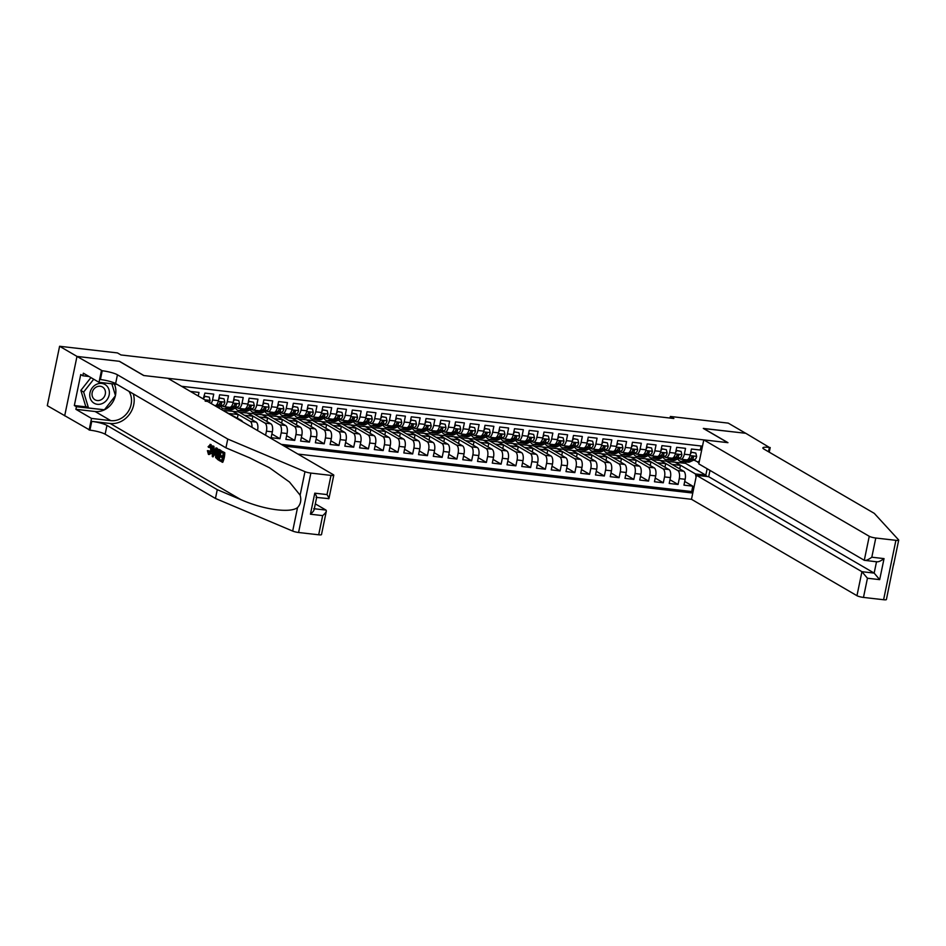 <?xml version="1.0" encoding="UTF-8"?>
<svg xmlns="http://www.w3.org/2000/svg" width="946" height="946" viewBox="0 0 946 946"><rect width="100%" height="100%" fill="white"/><g stroke="black" fill="none" stroke-linecap="round" stroke-linejoin="round"><path stroke-width="1.42" d="M297.919 454.068L691.479 499.299L856.958 595.696L861.924 571.691L874.163 573.099L876.504 561.794M315.314 503.875L325.992 510.083L326.346 511.136L321.486 534.596A4.99 0.863 -168.3 0 1 318.684 534.797L298.569 532.492A4.99 0.863 -168.3 0 1 292.681 531.073L215.452 498.459L105.136 434.19A11.659 2.022 11.7 0 0 89.929 430.158L47.3 405.668L59.598 346.271L77.052 356.441L119.444 361.313L143.887 375.538L727.746 442.645L703.304 428.42L745.696 433.292L728.243 423.122L670.371 416.465L670.04 418.061M701.116 446.004L700.288 450.036L691.431 449.019L690.225 454.884L684.325 454.21A6.657 3.015 96.6 0 1 680.777 459.188A6.657 3.015 96.6 0 1 680.198 458.999L679.086 458.349M684.325 454.21L685.543 448.345L676.697 447.328L675.479 453.193L669.579 452.507A6.657 3.015 96.6 0 1 666.031 457.497A6.657 3.015 96.6 0 1 665.464 457.308L664.34 456.658M669.579 452.507L670.797 446.654L661.952 445.637L660.734 451.49L654.833 450.816A6.657 3.015 96.6 0 1 651.286 455.806A6.657 3.015 96.6 0 1 650.718 455.605L649.595 454.955M654.833 450.816L656.051 444.951L647.206 443.934L645.988 449.799L640.099 449.125A6.657 3.015 96.6 0 1 636.54 454.115A6.657 3.015 96.6 0 1 635.972 453.914L634.849 453.264M640.099 449.125L641.305 443.26L632.46 442.243L631.242 448.108L625.353 447.423A6.657 3.015 96.6 0 1 621.794 452.413A6.657 3.015 96.6 0 1 621.226 452.223L620.115 451.573M625.353 447.423L626.559 441.569L617.714 440.552L616.508 446.406L610.608 445.732A6.657 3.015 96.6 0 1 607.048 450.722A6.657 3.015 96.6 0 1 606.481 450.533L605.369 449.882M610.608 445.732L611.826 439.866L602.969 438.849L601.762 444.715L595.862 444.041A6.657 3.015 96.6 0 1 592.314 449.031A6.657 3.015 96.6 0 1 591.735 448.83L590.623 448.179M595.862 444.041L597.08 438.175L588.235 437.158L587.017 443.024L581.116 442.338A6.657 3.015 96.6 0 1 577.568 447.328A6.657 3.015 96.6 0 1 577.001 447.139L575.878 446.488M581.116 442.338L582.334 436.484L573.489 435.467L572.271 441.321L566.37 440.647A6.657 3.015 96.6 0 1 562.823 445.637A6.657 3.015 96.6 0 1 562.255 445.448L561.132 444.797M566.37 440.647L567.588 434.782L558.743 433.776L557.525 439.63L551.636 438.956A6.657 3.015 96.6 0 1 548.077 443.946A6.657 3.015 96.6 0 1 547.509 443.745L546.386 443.095M551.636 438.956L552.842 433.091L543.997 432.074L542.779 437.939L536.89 437.253A6.657 3.015 96.6 0 1 533.331 442.243A6.657 3.015 96.6 0 1 532.764 442.054L531.652 441.404M536.89 437.253L538.097 431.4L529.252 430.383L528.045 436.236L522.145 435.562A6.657 3.015 96.6 0 1 518.585 440.552A6.657 3.015 96.6 0 1 518.018 440.363L516.906 439.713M522.145 435.562L523.351 429.709L514.506 428.692L513.3 434.545L507.399 433.871A6.657 3.015 96.6 0 1 503.851 438.861A6.657 3.015 96.6 0 1 503.272 438.66L502.16 438.01M507.399 433.871L508.617 428.006L499.772 426.989L498.554 432.854L492.653 432.18A6.657 3.015 96.6 0 1 489.106 437.158A6.657 3.015 96.6 0 1 488.538 436.969L487.415 436.319M492.653 432.18L493.871 426.315L485.026 425.298L483.808 431.163L477.907 430.477A6.657 3.015 96.6 0 1 474.36 435.467A6.657 3.015 96.6 0 1 473.792 435.278L472.669 434.628M477.907 430.477L479.125 424.624L470.28 423.607L469.062 429.46L463.162 428.786A6.657 3.015 96.6 0 1 459.614 433.776A6.657 3.015 96.6 0 1 459.047 433.575L457.923 432.925M463.162 428.786L464.38 422.921L455.534 421.904L454.317 427.769L448.428 427.095A6.657 3.015 96.6 0 1 444.868 432.086A6.657 3.015 96.6 0 1 444.301 431.884L443.189 431.234M448.428 427.095L449.634 421.23L440.789 420.213L439.583 426.078L433.682 425.393A6.657 3.015 96.6 0 1 430.123 430.383A6.657 3.015 96.6 0 1 429.555 430.194L428.443 429.543M433.682 425.393L434.888 419.539L426.043 418.522L424.837 424.376L418.936 423.702A6.657 3.015 96.6 0 1 415.377 428.692A6.657 3.015 96.6 0 1 414.809 428.503L413.698 427.84M418.936 423.702L420.154 417.836L411.297 416.819L410.091 422.685L404.19 422.011A6.657 3.015 96.6 0 1 400.643 427.001A6.657 3.015 96.6 0 1 400.063 426.8L398.952 426.149M404.19 422.011L405.408 416.145L396.563 415.128L395.345 420.994L389.445 420.308A6.657 3.015 96.6 0 1 385.897 425.298A6.657 3.015 96.6 0 1 385.329 425.109L384.206 424.458M389.445 420.308L390.663 414.454L381.817 413.437L380.599 419.291L374.699 418.617A6.657 3.015 96.6 0 1 371.151 423.607A6.657 3.015 96.6 0 1 370.584 423.418L369.46 422.767M374.699 418.617L375.917 412.752L367.072 411.747L365.854 417.6L359.965 416.926A6.657 3.015 96.6 0 1 356.406 421.916A6.657 3.015 96.6 0 1 355.838 421.715L354.715 421.065M359.965 416.926L361.171 411.061L352.326 410.044L351.108 415.909L345.219 415.223A6.657 3.015 96.6 0 1 341.66 420.213A6.657 3.015 96.6 0 1 341.092 420.024L339.981 419.374M345.219 415.223L346.425 409.37L337.58 408.353L336.374 414.206L330.473 413.532A6.657 3.015 96.6 0 1 326.914 418.522A6.657 3.015 96.6 0 1 326.346 418.333L325.235 417.683M330.473 413.532L331.691 407.679L322.834 406.662L321.628 412.515L315.728 411.841A6.657 3.015 96.6 0 1 312.18 416.831A6.657 3.015 96.6 0 1 311.601 416.63L310.489 415.98M315.728 411.841L316.945 405.976L308.1 404.959L306.882 410.824L300.982 410.15A6.657 3.015 96.6 0 1 297.434 415.128A6.657 3.015 96.6 0 1 296.867 414.939L295.743 414.289M300.982 410.15L302.2 404.285L293.355 403.268L292.137 409.133L286.236 408.447A6.657 3.015 96.6 0 1 282.688 413.437A6.657 3.015 96.6 0 1 282.121 413.248L280.997 412.598M286.236 408.447L287.454 402.594L278.609 401.577L277.391 407.43L271.502 406.756A6.657 3.015 96.6 0 1 267.943 411.747A6.657 3.015 96.6 0 1 267.375 411.545L266.252 410.895M271.502 406.756L272.708 400.891L263.863 399.874L262.645 405.739L256.756 405.065A6.657 3.015 96.6 0 1 253.197 410.056A6.657 3.015 96.6 0 1 252.629 409.855L251.518 409.204M256.756 405.065L257.962 399.2L249.117 398.183L247.911 404.048L242.01 403.363A6.657 3.015 96.6 0 1 238.451 408.353A6.657 3.015 96.6 0 1 237.884 408.164L236.772 407.513M242.01 403.363L243.217 397.509L234.371 396.492L233.165 402.346L227.265 401.672A6.657 3.015 96.6 0 1 223.717 406.662A6.657 3.015 96.6 0 1 223.138 406.473L222.026 405.81M227.265 401.672L228.483 395.806L219.638 394.789L218.42 400.655L212.519 399.981A6.657 3.015 96.6 0 1 211.147 403.528M212.519 399.981L213.737 394.115L204.892 393.098L203.224 398.905M198.246 396.007L198.991 392.424L190.394 391.431M239.172 412.208L253.563 413.698L270.875 423.784A6.657 3.015 -83.4 0 1 272.342 431.837L271.124 437.702L279.969 438.719L271.892 434.001M253.918 413.91L268.309 415.4L285.621 425.487A6.657 3.015 -83.4 0 1 287.087 433.528L285.869 439.393L294.714 440.41L286.638 435.704M268.652 415.601L283.055 417.091L300.367 427.178A6.657 3.015 -83.4 0 1 301.833 435.231L300.615 441.084L309.46 442.101L301.384 437.395M283.398 417.292L297.789 418.782L315.113 428.869A6.657 3.015 -83.4 0 1 316.567 436.922L315.361 442.787L324.206 443.792L316.118 439.086M298.144 418.995L312.535 420.485L329.858 430.572A6.657 3.015 -83.4 0 1 331.313 438.613L330.107 444.478L338.952 445.495L330.864 440.789M312.89 420.686L327.281 422.176L344.592 432.263A6.657 3.015 -83.4 0 1 346.059 440.316L344.841 446.169L353.698 447.186L345.609 442.48M327.635 422.377L342.026 423.867L359.338 433.954A6.657 3.015 -83.4 0 1 360.804 442.007L359.586 447.86L368.432 448.877L360.355 444.171M342.381 424.08L356.772 425.57L374.084 435.645A6.657 3.015 -83.4 0 1 375.55 443.698L374.332 449.563L383.177 450.58L375.101 445.873M357.115 425.771L371.518 427.261L388.83 437.348A6.657 3.015 -83.4 0 1 390.296 445.389L389.078 451.254L397.923 452.271L389.847 447.564M371.861 427.462L386.252 428.952L403.575 439.039A6.657 3.015 -83.4 0 1 405.03 447.091L403.824 452.945L412.669 453.962L404.581 449.255M386.607 429.153L400.998 430.643L418.321 440.73A6.657 3.015 -83.4 0 1 419.776 448.782L418.57 454.648L427.415 455.665L419.326 450.958M401.352 430.856L415.743 432.346L433.055 442.432A6.657 3.015 -83.4 0 1 434.521 450.473L433.315 456.339L442.16 457.356L434.072 452.649M416.098 432.547L430.489 434.037L447.801 444.123A6.657 3.015 -83.4 0 1 449.267 452.176L448.049 458.03L456.894 459.047L448.818 454.34M430.844 434.238L445.235 435.728L462.547 445.814A6.657 3.015 -83.4 0 1 464.013 453.867L462.795 459.732L471.64 460.749L463.564 456.031M445.59 435.94L459.981 437.43L477.292 447.517A6.657 3.015 -83.4 0 1 478.759 455.558L477.541 461.423L486.386 462.44L478.309 457.734M460.324 437.631L474.715 439.121L492.038 449.208A6.657 3.015 -83.4 0 1 493.505 457.261L492.287 463.114L501.132 464.131L493.055 459.425M475.069 439.322L489.46 440.812L506.784 450.899A6.657 3.015 -83.4 0 1 508.239 458.952L507.032 464.817L515.877 465.834L507.789 461.116M489.815 441.025L504.206 442.515L521.518 452.602A6.657 3.015 -83.4 0 1 522.984 460.643L521.778 466.508L530.623 467.525L522.535 462.819M504.561 442.716L518.952 444.206L536.264 454.293A6.657 3.015 -83.4 0 1 537.73 462.346L536.512 468.199L545.369 469.216L537.281 464.51M519.307 444.407L533.698 445.897L551.01 455.984A6.657 3.015 -83.4 0 1 552.476 464.037L551.258 469.89L560.103 470.907L552.026 466.201M534.052 446.11L548.444 447.6L565.755 457.675A6.657 3.015 -83.4 0 1 567.222 465.728L566.004 471.593L574.849 472.61L566.772 467.903M548.786 447.801L563.189 449.291L580.501 459.378A6.657 3.015 -83.4 0 1 581.967 467.419L580.749 473.284L589.595 474.301L581.518 469.594M563.532 449.492L577.923 450.982L595.247 461.069A6.657 3.015 -83.4 0 1 596.701 469.121L595.495 474.975L604.34 475.992L596.252 471.285M578.278 451.183L592.669 452.673L609.993 462.76A6.657 3.015 -83.4 0 1 611.447 470.812L610.241 476.678L619.086 477.695L610.998 472.988M593.024 452.886L607.415 454.376L624.727 464.462A6.657 3.015 -83.4 0 1 626.193 472.503L624.975 478.369L633.832 479.386L625.744 474.679M607.77 454.577L622.161 456.067L639.472 466.153A6.657 3.015 -83.4 0 1 640.939 474.206L639.721 480.06L648.566 481.076L640.489 476.37M622.515 456.268L636.906 457.758L654.218 467.844A6.657 3.015 -83.4 0 1 655.684 475.897L654.466 481.762L663.312 482.779L655.235 478.061M637.249 457.97L651.652 459.46L668.964 469.547A6.657 3.015 -83.4 0 1 670.43 477.588L669.212 483.453L678.057 484.47L669.981 479.764M59.598 346.271L117.47 352.917L120.958 354.951L673.859 418.499L670.371 416.465M702.488 446.157L181.549 386.287M284.202 446.074L692.779 493.043M651.995 459.661L660.497 460.477L677.809 470.564A6.657 3.015 96.6 0 1 679.275 478.605L678.057 484.47M660.497 460.477L666.386 461.151L683.71 471.238L677.809 470.564M645.751 458.775L663.063 468.861A6.657 3.015 96.6 0 1 664.53 476.914L663.312 482.779M631.006 457.084L648.317 467.17A6.657 3.015 96.6 0 1 649.784 475.223L648.566 481.076M616.26 455.393L633.572 465.479A6.657 3.015 96.6 0 1 635.038 473.52L633.832 479.386M601.514 453.69L618.838 463.777A6.657 3.015 96.6 0 1 620.292 471.829L619.086 477.695M586.768 451.999L604.092 462.086A6.657 3.015 96.6 0 1 605.558 470.138L604.34 475.992M572.034 450.308L589.346 460.395A6.657 3.015 96.6 0 1 590.812 468.436L589.595 474.301M557.289 448.617L574.6 458.692A6.657 3.015 96.6 0 1 576.067 466.745L574.849 472.61M542.543 446.914L559.855 457.001A6.657 3.015 96.6 0 1 561.321 465.054L560.103 470.907M527.797 445.223L545.109 455.31A6.657 3.015 96.6 0 1 546.575 463.363L545.369 469.216M513.051 443.532L530.375 453.619A6.657 3.015 96.6 0 1 531.829 461.66L530.623 467.525M498.305 441.829L515.629 451.916A6.657 3.015 96.6 0 1 517.084 459.969L515.877 465.834M483.572 440.138L500.883 450.225A6.657 3.015 96.6 0 1 502.35 458.278L501.132 464.131M468.826 438.447L486.138 448.534A6.657 3.015 96.6 0 1 487.604 456.575L486.386 462.44M454.08 436.745L471.392 446.831A6.657 3.015 96.6 0 1 472.858 454.884L471.64 460.749M439.334 435.054L456.646 445.14A6.657 3.015 96.6 0 1 458.112 453.193L456.894 459.047M424.588 433.363L441.912 443.449A6.657 3.015 96.6 0 1 443.367 451.49L442.16 457.356M409.843 431.66L427.166 441.747A6.657 3.015 96.6 0 1 428.621 449.799L427.415 455.665M395.109 429.969L412.421 440.056A6.657 3.015 96.6 0 1 413.887 448.108L412.669 453.962M380.363 428.278L397.675 438.365A6.657 3.015 96.6 0 1 399.141 446.406L397.923 452.271M365.617 426.575L382.929 436.662A6.657 3.015 96.6 0 1 384.395 444.715L383.177 450.58M350.871 424.884L368.183 434.971A6.657 3.015 96.6 0 1 369.65 443.024L368.432 448.877M336.126 423.193L353.437 433.28A6.657 3.015 96.6 0 1 354.904 441.333L353.698 447.186M321.38 421.502L338.703 431.589A6.657 3.015 96.6 0 1 340.158 439.63L338.952 445.495M306.634 419.799L323.958 429.886A6.657 3.015 96.6 0 1 325.424 437.939L324.206 443.792M291.9 418.108L309.212 428.195A6.657 3.015 96.6 0 1 310.678 436.248L309.46 442.101M277.154 416.417L294.466 426.504A6.657 3.015 96.6 0 1 295.932 434.545L294.714 440.41M262.409 414.715L279.72 424.801A6.657 3.015 96.6 0 1 281.187 432.854L279.969 438.719M247.663 413.024L264.975 423.11A6.657 3.015 96.6 0 1 266.441 431.163L265.601 435.243M224.427 410.517L232.917 411.333L250.241 421.419A6.657 3.015 96.6 0 1 251.979 427.308M232.917 411.333L238.818 412.007L256.13 422.093L250.241 421.419M222.499 410.126L241.384 420.402L239.811 420.213M281.269 444.372L691.692 491.542L692.803 486.161L684.715 481.455M683.71 471.238A6.657 3.015 -83.4 0 1 685.164 479.291L683.958 485.144L692.803 486.161M257.513 430.536L257.596 430.146A6.657 3.015 -83.4 0 0 256.13 422.093M699.094 462.547L693.832 460.04M666.741 461.352L685.554 463.351L705.811 475.152L707.135 468.743M685.554 463.351L685.85 461.955M675.243 462.168L695.487 473.958L705.811 475.152L706.946 476.5M214.777 405.633L214.86 405.645A6.657 3.015 -83.4 0 0 218.42 400.655M223.717 406.662L229.606 407.336A6.657 3.015 -83.4 0 0 233.165 402.346M229.665 413.568L238.12 414.537L232.882 411.486M237.387 418.073L238.12 414.537M242.483 421.774A6.657 3.015 -83.4 0 0 241.384 420.402M238.451 408.353L244.352 409.039A6.657 3.015 -83.4 0 0 247.911 404.048M244.411 415.259L252.866 416.24L247.627 413.189M252.133 419.764L252.866 416.24M253.197 410.056L259.098 410.73A6.657 3.015 -83.4 0 0 262.645 405.739M259.145 416.961L267.612 417.931L262.373 414.88M266.878 421.455L267.612 417.931M267.943 411.747L273.843 412.421A6.657 3.015 -83.4 0 0 277.391 407.43M273.891 418.652L282.357 419.622L277.119 416.571M281.624 423.158L282.357 419.622M282.688 413.437L288.589 414.112A6.657 3.015 -83.4 0 0 292.137 409.133M288.636 420.343L297.103 421.313L291.865 418.274M296.37 424.849L297.103 421.313M297.434 415.128L303.323 415.814A6.657 3.015 -83.4 0 0 306.882 410.824M303.382 422.046L311.849 423.016L306.61 419.965M311.116 426.54L311.849 423.016M312.18 416.831L318.069 417.505A6.657 3.015 -83.4 0 0 321.628 412.515M318.128 423.737L326.583 424.707L321.356 421.656M325.862 428.242L326.583 424.707M326.914 418.522L332.815 419.196A6.657 3.015 -83.4 0 0 336.374 414.206M332.874 425.428L341.329 426.398L336.09 423.347M340.595 429.933L341.329 426.398M341.66 420.213L347.56 420.899A6.657 3.015 -83.4 0 0 351.108 415.909M347.608 427.119L356.074 428.1L350.836 425.05M355.341 431.624L356.074 428.1M356.406 421.916L362.306 422.59A6.657 3.015 -83.4 0 0 365.854 417.6M362.353 428.822L370.82 429.791L365.582 426.741M370.087 433.327L370.82 429.791M371.151 423.607L377.052 424.281A6.657 3.015 -83.4 0 0 380.599 419.291M377.099 430.513L385.566 431.482L380.327 428.432M384.833 435.018L385.566 431.482M385.897 425.298L391.798 425.984A6.657 3.015 -83.4 0 0 395.345 420.994M391.845 432.204L400.312 433.185L395.073 430.134M399.579 436.709L400.312 433.185M400.643 427.001L406.532 427.675A6.657 3.015 -83.4 0 0 410.091 422.685M406.591 433.907L415.046 434.876L409.819 431.825M414.324 438.412L415.046 434.876M415.377 428.692L421.277 429.366A6.657 3.015 -83.4 0 0 424.837 424.376M421.337 435.598L429.791 436.567L424.553 433.516M429.058 440.103L429.791 436.567M430.123 430.383L436.023 431.069A6.657 3.015 -83.4 0 0 439.583 426.078M436.082 437.289L444.537 438.27L439.299 435.219M443.804 441.794L444.537 438.27M444.868 432.086L450.769 432.76A6.657 3.015 -83.4 0 0 454.317 427.769M450.816 438.991L459.283 439.961L454.045 436.91M458.55 443.485L459.283 439.961M459.614 433.776L465.515 434.451A6.657 3.015 -83.4 0 0 469.062 429.46M465.562 440.682L474.029 441.652L468.79 438.601M473.296 445.188L474.029 441.652M474.36 435.467L480.261 436.141A6.657 3.015 -83.4 0 0 483.808 431.163M480.308 442.373L488.775 443.343L483.536 440.304M488.041 446.879L488.775 443.343M489.106 437.158L494.995 437.844A6.657 3.015 -83.4 0 0 498.554 432.854M495.054 444.076L503.509 445.046L498.282 441.995M502.787 448.57L503.509 445.046M503.851 438.861L509.74 439.535A6.657 3.015 -83.4 0 0 513.3 434.545M509.799 445.767L518.254 446.737L513.016 443.686M517.521 450.272L518.254 446.737M518.585 440.552L524.486 441.226A6.657 3.015 -83.4 0 0 528.045 436.236M524.545 447.458L533 448.428L527.762 445.377M532.267 451.963L533 448.428M533.331 442.243L539.232 442.929A6.657 3.015 -83.4 0 0 542.779 437.939M539.279 449.149L547.746 450.13L542.507 447.08M547.013 453.654L547.746 450.13M548.077 443.946L553.978 444.62A6.657 3.015 -83.4 0 0 557.525 439.63M554.025 450.852L562.492 451.821L557.253 448.771M561.758 455.357L562.492 451.821M562.823 445.637L568.723 446.311A6.657 3.015 -83.4 0 0 572.271 441.321M568.771 452.543L577.237 453.512L571.999 450.462M576.504 457.048L577.237 453.512M577.568 447.328L583.457 448.014A6.657 3.015 -83.4 0 0 587.017 443.024M583.516 454.234L591.971 455.215L586.745 452.164M591.25 458.739L591.971 455.215M592.314 449.031L598.203 449.705A6.657 3.015 -83.4 0 0 601.762 444.715M598.262 455.937L606.717 456.906L601.479 453.855M605.984 460.442L606.717 456.906M607.048 450.722L612.949 451.396A6.657 3.015 -83.4 0 0 616.508 446.406M613.008 457.628L621.463 458.597L616.224 455.546M620.73 462.133L621.463 458.597M621.794 452.413L627.695 453.099A6.657 3.015 -83.4 0 0 631.242 448.108M627.742 459.318L636.209 460.3L630.97 457.249M635.476 463.824L636.209 460.3M636.54 454.115L642.44 454.79A6.657 3.015 -83.4 0 0 645.988 449.799M642.488 461.021L650.954 461.991L645.716 458.94M650.221 465.515L650.954 461.991M651.286 455.806L657.186 456.48A6.657 3.015 -83.4 0 0 660.734 451.49M657.234 462.712L665.7 463.682L660.462 460.631M664.967 467.218L665.7 463.682M666.031 457.497L671.92 458.171A6.657 3.015 -83.4 0 0 675.479 453.193M671.979 464.403L680.446 465.385L675.208 462.334M679.713 468.909L680.446 465.385M691.692 491.542L692.933 492.275M696.067 477.162L695.487 473.958M680.777 459.188L686.666 459.874A6.657 3.015 -83.4 0 0 690.225 454.884M697.876 462.405L699.52 460.501M106.236 385.389A10.82 9.46 120.2 0 0 92.353 387.694A10.82 9.46 120.2 0 0 92.909 402.357A10.82 9.46 120.2 0 0 106.792 400.04A10.82 9.46 120.2 0 0 106.236 385.389M103.303 387.576A7.414 6.48 120.2 0 0 102.475 386.985A7.414 6.48 120.2 0 0 93.453 389.634A7.414 6.48 120.2 0 0 94.186 399.2A7.414 6.48 120.2 0 0 95.014 399.791A7.414 6.48 120.2 0 0 104.025 397.143A7.414 6.48 120.2 0 0 103.303 387.576M111.853 383.78L115.483 395.7L104.415 409.795L88.498 407.974L85.708 406.342L80.859 390.414L90.922 377.596M88.498 407.974L83.65 392.046L93.713 379.216M80.859 390.414L83.65 392.046M224.758 452.661L221.033 450.804L224.758 452.661A21.687 18.955 120.2 0 1 222.759 462.298L219.141 460.501L219.377 459.389L221.813 460.395M222.688 456.197L220.383 455.404A21.687 18.955 120.2 0 0 220.856 451.94M218.23 459.969L215.617 457.521L215.783 453.205C216.409 450.119 217.391 448.865 218.727 449.456L220.229 450.331L218.23 459.969L218.893 460.04A21.687 18.955 120.2 0 0 220.323 455.7M220.867 451.585A21.687 18.955 120.2 0 0 220.891 450.414L219.389 449.539M211.112 444.585L210.059 444.372L211.112 444.585M209.551 453.406L209.161 450.84L208.049 450.71L209.314 453.37M209.007 453.418L210.781 450.32L210.296 445.661L208.617 447.387L208.096 446.725L210.473 444.514C211.703 445.519 211.999 447.564 211.372 450.651C210.733 453.595 209.752 454.849 208.439 454.399L211.443 453.477M215.452 498.459L217.273 489.661L106.957 425.404A11.659 2.022 11.7 0 0 91.75 421.372L110.185 423.489A21.687 18.955 120.2 0 0 129.034 414.856A21.687 18.955 120.2 0 0 133.256 393.843M217.273 489.661L240.958 499.665C263.496 509.646 290.221 513.382 297.541 507.576C300.674 504.242 301.526 500.103 300.119 495.16L289.488 482.034L269.385 467.702L249.614 457.84L225.94 447.836L115.625 383.579A11.659 2.022 11.7 0 0 100.406 379.547L102.227 370.749L76.981 356.429L119.22 361.277L143.662 375.515L167.844 378.294L333.323 474.691A4.99 0.863 11.7 0 1 333.784 475.188A4.99 0.863 11.7 0 1 330.994 475.4L310.867 473.083L298.569 532.492M212.956 456.894L212.282 456.504L212.614 445.897L213.11 449.516L214.896 450.544L215.984 447.86L216.61 448.227L212.956 456.894L215.818 453.028M216.871 450.071L217.273 448.309L215.984 447.86M215.061 450.13L214.21 449.634L213.914 446.346L212.614 445.897M64.683 415.826L76.981 356.429M225.94 447.836L227.761 439.05L117.446 374.793A11.659 2.022 11.7 0 0 102.227 370.749M300.119 495.16L304.979 471.664L227.761 439.05M115.341 395.877A18.731 16.378 -59.8 0 1 95.132 411.522L75.893 409.311L76.425 406.745L104.001 409.748M88.995 376.473L82.834 375.763L80.741 374.545L74.332 405.527L76.425 406.745M82.834 375.763L83.366 373.197L99.011 382.302L101.423 370.666M89.125 430.063L91.526 418.428L110.765 420.639A18.731 16.378 120.2 0 0 128.325 411.38A18.731 16.378 120.2 0 0 129.034 391.396M75.893 409.311L91.526 418.428M116.973 384.372L99.011 382.302M304.979 471.664A4.99 0.863 11.7 0 0 310.867 473.083M114.348 384.064A18.731 16.378 -59.8 0 1 115.424 395.511M74.332 405.527L86.76 406.957M318.684 534.797L322.657 515.617C325.802 512.945 326.902 511.1 325.992 510.083L314.309 508.747M322.657 515.617L310.43 514.21C313.564 511.538 314.675 509.693 313.753 508.688M310.43 514.21L314.781 493.173C316.709 496.307 317.158 497.679 316.106 497.289M314.781 493.173L327.02 494.581C328.948 497.714 329.397 499.086 328.345 498.684M333.784 475.188L328.924 498.648L316.65 497.442M208.617 447.387L209.752 447.517M208.439 454.399L207.399 450.663L208.049 450.71M211.372 450.651L212.472 450.781M213.5 453.974L214.482 451.561L213.051 450.722L212.85 455.582L213.5 453.974M216.61 448.227L217.273 448.309M213.11 449.516L214.21 449.634M213.24 446.264L213.914 446.346M214.163 452.354L214.21 451.396M219.401 451.1L217.414 450.71L216.374 453.572L216.374 457.415L217.876 458.514L219.401 451.1M218.538 450.603L217.414 450.71L218.396 450.816L217.545 453.702L216.374 453.572M220.229 450.331L220.891 450.414M216.374 457.415L217.273 457.521L217.545 453.702M217.024 458.018L217.899 458.124L217.273 457.521M219.377 459.389L221.742 460.761L222.357 457.805L220.146 456.516L220.383 455.404L222.582 456.693L223.28 453.359L220.808 451.916L221.033 450.804M224.096 452.59L222.097 462.216M893.745 563.39L886.402 599.528A4.99 0.863 -168.3 0 1 883.599 599.729L895.909 540.332A4.99 0.863 11.7 0 0 898.7 540.119A4.99 0.863 11.7 0 0 898.605 539.894L874.281 513.359L763.966 449.102A11.659 2.022 -168.3 0 1 762.866 447.919A11.659 2.022 -168.3 0 1 769.394 447.434L745.767 433.292L703.505 428.526M709.997 470.41L708.684 476.701L696.457 475.294L861.924 571.691L867.447 578.231L863.473 597.423L883.599 599.729M696.457 475.294L691.479 499.299M703.528 428.443L727.959 442.669L703.789 439.89L869.256 536.287A4.99 0.863 11.7 0 0 875.783 538.014L895.909 540.332M770.21 447.529L769.24 452.176M703.789 439.89L698.81 463.895L864.289 560.292L869.256 536.287M863.473 597.423A4.99 0.863 -168.3 0 1 856.958 595.696M708.684 476.701L874.163 573.099L879.685 579.638L867.447 578.231M875.783 538.014L871.81 557.206C868.404 559.725 865.897 560.753 864.289 560.292L877.037 561.853M871.81 557.206L884.037 558.613C880.643 561.132 878.136 562.161 876.528 561.699M204.23 396.268L209.279 397.143L210.083 400.525A4.411 1.998 96.6 0 1 209.385 402.488M204.856 396.634L203.863 398.041M209.279 397.143L204.253 396.138M207.008 401.104L206.654 400.442M206.949 401.352L205.187 401.151M218.975 397.97L224.025 398.834L224.829 402.216A4.411 1.998 96.6 0 1 223.043 405.349L218.159 407.608M219.602 398.325L218.609 399.744M224.025 398.834L218.999 397.84M216.61 406.709L220.241 405.018A4.411 1.998 -83.4 0 0 221.695 403.055L219.921 402.842A4.411 1.998 96.6 0 1 218.467 404.817L215.629 406.13M221.388 402.133L221.695 403.055L220.69 402.464A2.247 1.017 96.6 0 1 220.217 402.925L219.827 403.102M228.27 407.182L225.302 408.554A12.736 5.771 96.6 0 1 223.729 408.838A12.736 5.771 96.6 0 1 220.808 406.378M233.721 399.661L238.77 400.536L239.575 403.918A4.411 1.998 96.6 0 1 237.789 407.04L232.681 409.405A12.736 5.771 96.6 0 1 231.096 409.689L228.293 409.358A12.736 5.771 -83.4 0 0 229.878 409.086L234.986 406.721A4.411 1.998 -83.4 0 0 236.441 404.746L236.133 403.824M234.348 400.028L233.355 401.435M238.77 400.536L233.745 399.531M234.573 404.805L234.963 404.616A2.247 1.017 96.6 0 0 235.436 404.155L236.441 404.746L234.667 404.545A4.411 1.998 96.6 0 1 233.213 406.52L228.104 408.873A12.736 5.771 96.6 0 1 226.532 409.157L223.729 408.838M227.43 409.11A12.736 5.771 -83.4 0 0 228.293 409.358M243.016 408.885L240.048 410.257A12.736 5.771 96.6 0 1 238.475 410.529A12.736 5.771 96.6 0 1 235.554 408.081M248.467 401.352L253.516 402.227L254.32 405.609A4.411 1.998 96.6 0 1 252.535 408.731L247.426 411.096A12.736 5.771 96.6 0 1 245.842 411.38L243.039 411.061A12.736 5.771 -83.4 0 0 244.624 410.777L249.732 408.412A4.411 1.998 -83.4 0 0 251.187 406.437L250.879 405.515M249.082 401.719L248.1 403.126M253.516 402.227L248.491 401.222M249.306 406.496L249.709 406.307A2.247 1.017 96.6 0 0 250.182 405.858L251.187 406.437L249.413 406.236A4.411 1.998 96.6 0 1 247.958 408.211L242.85 410.576A12.736 5.771 96.6 0 1 241.265 410.86L238.475 410.529M242.176 410.8A12.736 5.771 -83.4 0 0 243.039 411.061M257.761 410.576L254.793 411.948A12.736 5.771 96.6 0 1 253.209 412.231A12.736 5.771 96.6 0 1 250.288 409.772M263.213 403.055L268.25 403.918L269.066 407.3A4.411 1.998 96.6 0 1 267.269 410.434L262.16 412.787A12.736 5.771 96.6 0 1 260.588 413.071L257.785 412.752A12.736 5.771 -83.4 0 0 259.37 412.468L264.478 410.103A4.411 1.998 -83.4 0 0 265.932 408.14L265.625 407.218M263.828 403.41L262.834 404.817M268.25 403.918L263.236 402.925M264.052 408.187L264.454 408.01A2.247 1.017 96.6 0 0 264.927 407.549L265.932 408.14L264.159 407.927A4.411 1.998 96.6 0 1 262.704 409.902L257.596 412.267A12.736 5.771 96.6 0 1 256.011 412.551L253.209 412.231M256.922 412.503A12.736 5.771 -83.4 0 0 257.785 412.752M272.507 412.267L269.539 413.639A12.736 5.771 96.6 0 1 267.954 413.922A12.736 5.771 96.6 0 1 265.034 411.463M277.947 404.746L282.996 405.621L283.812 408.991A4.411 1.998 96.6 0 1 282.014 412.125L276.906 414.49A12.736 5.771 96.6 0 1 275.333 414.774L272.531 414.443A12.736 5.771 -83.4 0 0 274.104 414.171L279.212 411.806A4.411 1.998 -83.4 0 0 280.666 409.831L280.371 408.909M278.573 405.113L277.58 406.52M282.996 405.621L277.982 404.616M278.798 409.878L279.2 409.701A2.247 1.017 96.6 0 0 279.661 409.24L280.666 409.831L278.904 409.63A4.411 1.998 96.6 0 1 277.45 411.605L272.342 413.958A12.736 5.771 96.6 0 1 270.757 414.242L267.954 413.922M271.656 414.194A12.736 5.771 -83.4 0 0 272.531 414.443M287.241 413.958L284.285 415.329A12.736 5.771 96.6 0 1 282.7 415.613A12.736 5.771 96.6 0 1 279.78 413.154M292.692 406.437L297.742 407.312L298.546 410.694A4.411 1.998 96.6 0 1 296.76 413.816L291.652 416.181A12.736 5.771 96.6 0 1 290.067 416.465L287.277 416.145A12.736 5.771 -83.4 0 0 288.849 415.862L293.958 413.497A4.411 1.998 -83.4 0 0 295.412 411.522L295.117 410.599M293.319 406.804L292.326 408.211M297.742 407.312L292.716 406.307M293.544 411.581L293.934 411.392A2.247 1.017 96.6 0 0 294.407 410.942L295.412 411.522L293.65 411.321A4.411 1.998 96.6 0 1 292.196 413.296L287.087 415.661A12.736 5.771 96.6 0 1 285.503 415.944L282.7 415.613M286.401 415.885A12.736 5.771 -83.4 0 0 287.277 416.145M301.987 415.661L299.031 417.032A12.736 5.771 96.6 0 1 297.446 417.316A12.736 5.771 96.6 0 1 294.525 414.856M307.438 408.128L312.487 409.003L313.292 412.385A4.411 1.998 96.6 0 1 311.506 415.519L306.398 417.872A12.736 5.771 96.6 0 1 304.813 418.156L302.011 417.836A12.736 5.771 -83.4 0 0 303.595 417.553L308.703 415.188A4.411 1.998 -83.4 0 0 310.158 413.213L309.85 412.302M308.065 408.495L307.072 409.902M312.487 409.003L307.462 408.01M308.29 413.272L308.68 413.095A2.247 1.017 96.6 0 0 309.153 412.633L310.158 413.213L308.384 413.012A4.411 1.998 96.6 0 1 306.93 414.987L301.821 417.352A12.736 5.771 96.6 0 1 300.249 417.635L297.446 417.316M301.147 417.588A12.736 5.771 -83.4 0 0 302.011 417.836M316.733 417.352L313.765 418.723A12.736 5.771 96.6 0 1 312.192 419.007A12.736 5.771 96.6 0 1 309.271 416.547M322.184 409.831L327.233 410.706L328.037 414.076A4.411 1.998 96.6 0 1 326.252 417.21L321.143 419.575A12.736 5.771 96.6 0 1 319.559 419.858L316.756 419.527A12.736 5.771 -83.4 0 0 318.341 419.244L323.449 416.89A4.411 1.998 -83.4 0 0 324.904 414.916L324.596 413.993M322.811 410.197L321.817 411.605M327.233 410.706L322.208 409.701M323.035 414.963L323.426 414.786A2.247 1.017 96.6 0 0 323.899 414.324L324.904 414.916L323.13 414.715A4.411 1.998 96.6 0 1 321.675 416.678L316.567 419.043A12.736 5.771 96.6 0 1 314.994 419.326L312.192 419.007M315.893 419.279A12.736 5.771 -83.4 0 0 316.756 419.527M331.478 419.043L328.51 420.414A12.736 5.771 96.6 0 1 326.938 420.698A12.736 5.771 96.6 0 1 324.017 418.238M336.93 411.522L341.979 412.397L342.783 415.779A4.411 1.998 96.6 0 1 340.998 418.901L335.889 421.266A12.736 5.771 96.6 0 1 334.305 421.549L331.502 421.23A12.736 5.771 -83.4 0 0 333.087 420.946L338.195 418.581A4.411 1.998 -83.4 0 0 339.649 416.607L339.342 415.684M337.556 411.888L336.563 413.296M341.979 412.397L336.953 411.392M337.769 416.666L338.171 416.477A2.247 1.017 96.6 0 0 338.644 416.027L339.649 416.607L337.876 416.406A4.411 1.998 96.6 0 1 336.421 418.38L331.313 420.745A12.736 5.771 96.6 0 1 329.728 421.017L326.938 420.698M330.639 420.97A12.736 5.771 -83.4 0 0 331.502 421.23M346.224 420.745L343.256 422.117A12.736 5.771 96.6 0 1 341.672 422.401A12.736 5.771 96.6 0 1 338.763 419.941M351.675 413.213L356.713 414.088L357.529 417.47A4.411 1.998 96.6 0 1 355.731 420.592L350.635 422.957A12.736 5.771 96.6 0 1 349.05 423.24L346.248 422.921A12.736 5.771 -83.4 0 0 347.832 422.637L352.941 420.272A4.411 1.998 -83.4 0 0 354.395 418.298L354.088 417.387M352.29 413.579L351.309 414.987M356.713 414.088L351.699 413.083M352.515 418.357L352.917 418.167A2.247 1.017 96.6 0 0 353.39 417.718L354.395 418.298L352.622 418.097A4.411 1.998 96.6 0 1 351.167 420.071L346.059 422.436A12.736 5.771 96.6 0 1 344.474 422.72L341.672 422.401M345.385 422.673A12.736 5.771 -83.4 0 0 346.248 422.921M360.97 422.436L358.002 423.808A12.736 5.771 96.6 0 1 356.417 424.092A12.736 5.771 96.6 0 1 353.497 421.632M366.409 414.916L371.459 415.779L372.275 419.161A4.411 1.998 96.6 0 1 370.477 422.294L365.369 424.659A12.736 5.771 96.6 0 1 363.796 424.931L360.994 424.612A12.736 5.771 -83.4 0 0 362.566 424.328L367.675 421.975A4.411 1.998 -83.4 0 0 369.129 420L368.834 419.078M367.036 415.27L366.043 416.689M371.459 415.779L366.445 414.786M367.261 420.048L367.663 419.87A2.247 1.017 96.6 0 0 368.124 419.409L369.129 420L367.367 419.788A4.411 1.998 96.6 0 1 365.913 421.762L360.804 424.127A12.736 5.771 96.6 0 1 359.22 424.411L356.417 424.092M360.119 424.364A12.736 5.771 -83.4 0 0 360.994 424.612M375.704 424.127L372.748 425.499A12.736 5.771 96.6 0 1 371.163 425.783A12.736 5.771 96.6 0 1 368.242 423.323M381.155 416.607L386.205 417.482L387.02 420.864A4.411 1.998 96.6 0 1 385.223 423.985L380.115 426.35A12.736 5.771 96.6 0 1 378.542 426.634L375.739 426.315A12.736 5.771 -83.4 0 0 377.312 426.031L382.421 423.666A4.411 1.998 -83.4 0 0 383.875 421.691L383.579 420.769M381.782 416.973L380.789 418.38M386.205 417.482L381.191 416.477M382.007 421.75L382.397 421.561A2.247 1.017 96.6 0 0 382.87 421.1L383.875 421.691L382.113 421.49A4.411 1.998 96.6 0 1 380.659 423.465L375.55 425.83A12.736 5.771 96.6 0 1 373.966 426.102L371.163 425.783M374.864 426.055A12.736 5.771 -83.4 0 0 375.739 426.315M390.45 425.83L387.493 427.202A12.736 5.771 96.6 0 1 385.909 427.474A12.736 5.771 96.6 0 1 382.988 425.026M395.901 418.298L400.95 419.173L401.754 422.555A4.411 1.998 96.6 0 1 399.969 425.676L394.86 428.041A12.736 5.771 96.6 0 1 393.276 428.325L390.473 428.006A12.736 5.771 -83.4 0 0 392.058 427.722L397.166 425.357A4.411 1.998 -83.4 0 0 398.621 423.382L398.313 422.472M396.528 418.664L395.534 420.071M400.95 419.173L395.925 418.167M396.752 423.441L397.143 423.252A2.247 1.017 96.6 0 0 397.616 422.803L398.621 423.382L396.847 423.181A4.411 1.998 96.6 0 1 395.393 425.156L390.296 427.521A12.736 5.771 96.6 0 1 388.711 427.805L385.909 427.474M389.61 427.746A12.736 5.771 -83.4 0 0 390.473 428.006M405.195 427.521L402.227 428.893A12.736 5.771 96.6 0 1 400.655 429.177A12.736 5.771 96.6 0 1 397.734 426.717M410.647 420L415.696 420.864L416.5 424.246A4.411 1.998 96.6 0 1 414.715 427.379L409.606 429.744A12.736 5.771 96.6 0 1 408.022 430.016L405.219 429.697A12.736 5.771 -83.4 0 0 406.804 429.413L411.912 427.048A4.411 1.998 -83.4 0 0 413.367 425.085L413.059 424.163M411.274 420.355L410.28 421.774M415.696 420.864L410.67 419.87M411.498 425.132L411.888 424.955A2.247 1.017 96.6 0 0 412.361 424.494L413.367 425.085L411.593 424.872A4.411 1.998 96.6 0 1 410.138 426.847L405.03 429.212A12.736 5.771 96.6 0 1 403.457 429.496L400.655 429.177M404.356 429.449A12.736 5.771 -83.4 0 0 405.219 429.697M419.941 429.212L416.973 430.584A12.736 5.771 96.6 0 1 415.4 430.868A12.736 5.771 96.6 0 1 412.48 428.408M425.393 421.691L430.442 422.566L431.246 425.948A4.411 1.998 96.6 0 1 429.46 429.07L424.352 431.435A12.736 5.771 96.6 0 1 422.767 431.719L419.965 431.388A12.736 5.771 -83.4 0 0 421.549 431.116L426.658 428.751A4.411 1.998 -83.4 0 0 428.112 426.776L427.805 425.854M426.019 422.058L425.026 423.465M430.442 422.566L425.416 421.561M426.232 426.835L426.634 426.646A2.247 1.017 96.6 0 0 427.107 426.185L428.112 426.776L426.339 426.575A4.411 1.998 96.6 0 1 424.884 428.55L419.776 430.903A12.736 5.771 96.6 0 1 418.203 431.187L415.4 430.868M419.102 431.14A12.736 5.771 -83.4 0 0 419.965 431.388M434.687 430.915L431.719 432.287A12.736 5.771 96.6 0 1 430.134 432.559A12.736 5.771 96.6 0 1 427.225 430.111M440.138 423.382L445.176 424.257L445.992 427.639A4.411 1.998 96.6 0 1 444.206 430.761L439.098 433.126A12.736 5.771 96.6 0 1 437.513 433.41L434.711 433.091A12.736 5.771 -83.4 0 0 436.295 432.807L441.404 430.442A4.411 1.998 -83.4 0 0 442.858 428.467L442.551 427.545M440.753 423.749L439.772 425.156M445.176 424.257L440.162 423.252M440.978 428.526L441.38 428.337A2.247 1.017 96.6 0 0 441.853 427.888L442.858 428.467L441.084 428.266A4.411 1.998 96.6 0 1 439.63 430.241L434.521 432.606A12.736 5.771 96.6 0 1 432.937 432.89L430.134 432.559M433.847 432.83A12.736 5.771 -83.4 0 0 434.711 433.091M449.433 432.606L446.465 433.978A12.736 5.771 96.6 0 1 444.88 434.261A12.736 5.771 96.6 0 1 441.959 431.802M454.872 425.085L459.922 425.948L460.737 429.33A4.411 1.998 96.6 0 1 458.94 432.464L453.832 434.817A12.736 5.771 96.6 0 1 452.259 435.101L449.456 434.782A12.736 5.771 -83.4 0 0 451.029 434.498L456.138 432.133A4.411 1.998 -83.4 0 0 457.592 430.17L457.296 429.248M455.499 425.44L454.506 426.847M459.922 425.948L454.908 424.955M455.724 430.217L456.126 430.04A2.247 1.017 96.6 0 0 456.587 429.579L457.592 430.17L455.83 429.957A4.411 1.998 96.6 0 1 454.376 431.932L449.267 434.297A12.736 5.771 96.6 0 1 447.683 434.581L444.88 434.261M448.581 434.533A12.736 5.771 -83.4 0 0 449.456 434.782M464.179 434.297L461.21 435.668A12.736 5.771 96.6 0 1 459.626 435.952A12.736 5.771 96.6 0 1 456.705 433.493M469.618 426.776L474.667 427.651L475.483 431.021A4.411 1.998 96.6 0 1 473.686 434.155L468.577 436.52A12.736 5.771 96.6 0 1 467.005 436.804L464.202 436.473A12.736 5.771 -83.4 0 0 465.775 436.201L470.883 433.836A4.411 1.998 -83.4 0 0 472.338 431.861L472.042 430.938M470.245 427.143L469.251 428.55M474.667 427.651L469.654 426.646M470.469 431.908L470.86 431.731A2.247 1.017 96.6 0 0 471.333 431.27L472.338 431.861L470.576 431.66A4.411 1.998 96.6 0 1 469.121 433.635L464.013 435.988A12.736 5.771 96.6 0 1 462.428 436.272L459.626 435.952M463.327 436.224A12.736 5.771 -83.4 0 0 464.202 436.473M478.913 435.988L475.956 437.359A12.736 5.771 96.6 0 1 474.372 437.643A12.736 5.771 96.6 0 1 471.451 435.184M484.364 428.467L489.413 429.342L490.217 432.724A4.411 1.998 96.6 0 1 488.432 435.846L483.323 438.211A12.736 5.771 96.6 0 1 481.739 438.495L478.948 438.175A12.736 5.771 -83.4 0 0 480.521 437.892L485.629 435.527A4.411 1.998 -83.4 0 0 487.084 433.552L486.776 432.629M484.991 428.834L483.997 430.241M489.413 429.342L484.387 428.337M485.215 433.611L485.605 433.422A2.247 1.017 96.6 0 0 486.078 432.972L487.084 433.552L485.322 433.351A4.411 1.998 96.6 0 1 483.867 435.326L478.759 437.691A12.736 5.771 96.6 0 1 477.174 437.974L474.372 437.643M478.073 437.915A12.736 5.771 -83.4 0 0 478.948 438.175M493.658 437.691L490.69 439.062A12.736 5.771 96.6 0 1 489.117 439.346A12.736 5.771 96.6 0 1 486.197 436.886M499.11 430.158L504.159 431.033L504.963 434.415A4.411 1.998 96.6 0 1 503.177 437.549L498.069 439.902A12.736 5.771 96.6 0 1 496.484 440.186L493.682 439.866A12.736 5.771 -83.4 0 0 495.266 439.583L500.375 437.218A4.411 1.998 -83.4 0 0 501.829 435.243L501.522 434.332M499.736 430.525L498.743 431.932M504.159 431.033L499.133 430.04M499.961 435.302L500.351 435.125A2.247 1.017 96.6 0 0 500.824 434.663L501.829 435.243L500.056 435.042A4.411 1.998 96.6 0 1 498.601 437.017L493.493 439.382A12.736 5.771 96.6 0 1 491.92 439.665L489.117 439.346M492.819 439.618A12.736 5.771 -83.4 0 0 493.682 439.866M508.404 439.382L505.436 440.753A12.736 5.771 96.6 0 1 503.863 441.037A12.736 5.771 96.6 0 1 500.942 438.577M513.855 431.861L518.905 432.736L519.709 436.106A4.411 1.998 96.6 0 1 517.923 439.24L512.815 441.605A12.736 5.771 96.6 0 1 511.23 441.888L508.428 441.557A12.736 5.771 -83.4 0 0 510.012 441.274L515.121 438.92A4.411 1.998 -83.4 0 0 516.575 436.946L516.268 436.023M514.482 432.227L513.489 433.635M518.905 432.736L513.879 431.731M514.707 436.993L515.097 436.815A2.247 1.017 96.6 0 0 515.57 436.354L516.575 436.946L514.801 436.745A4.411 1.998 96.6 0 1 513.347 438.708L508.239 441.073A12.736 5.771 96.6 0 1 506.666 441.356L503.863 441.037M507.564 441.309A12.736 5.771 -83.4 0 0 508.428 441.557M523.15 441.073L520.182 442.444A12.736 5.771 96.6 0 1 518.609 442.728A12.736 5.771 96.6 0 1 515.688 440.268M528.601 433.552L533.639 434.427L534.455 437.809A4.411 1.998 96.6 0 1 532.669 440.931L527.561 443.296A12.736 5.771 96.6 0 1 525.976 443.579L523.173 443.26A12.736 5.771 -83.4 0 0 524.758 442.976L529.866 440.611A4.411 1.998 -83.4 0 0 531.321 438.637L531.013 437.714M529.216 433.918L528.235 435.326M533.639 434.427L528.625 433.422M529.441 438.696L529.843 438.506A2.247 1.017 96.6 0 0 530.316 438.057L531.321 438.637L529.547 438.436A4.411 1.998 96.6 0 1 528.093 440.41L522.984 442.775A12.736 5.771 96.6 0 1 521.4 443.047L518.609 442.728M522.31 443A12.736 5.771 -83.4 0 0 523.173 443.26M537.896 442.775L534.928 444.147A12.736 5.771 96.6 0 1 533.343 444.431A12.736 5.771 96.6 0 1 530.422 441.971M543.347 435.243L548.384 436.118L549.2 439.5A4.411 1.998 96.6 0 1 547.403 442.622L542.295 444.987A12.736 5.771 96.6 0 1 540.722 445.27L537.919 444.951A12.736 5.771 -83.4 0 0 539.504 444.667L544.612 442.302A4.411 1.998 -83.4 0 0 546.055 440.328L545.759 439.417M543.962 435.609L542.969 437.017M548.384 436.118L543.371 435.113M544.187 440.387L544.589 440.197A2.247 1.017 96.6 0 0 545.062 439.748L546.055 440.328L544.293 440.127A4.411 1.998 96.6 0 1 542.838 442.101L537.73 444.466A12.736 5.771 96.6 0 1 536.145 444.75L533.343 444.431M537.056 444.703A12.736 5.771 -83.4 0 0 537.919 444.951M552.641 444.466L549.673 445.838A12.736 5.771 96.6 0 1 548.089 446.122A12.736 5.771 96.6 0 1 545.168 443.662M558.081 436.946L563.13 437.809L563.946 441.191A4.411 1.998 96.6 0 1 562.149 444.324L557.04 446.689A12.736 5.771 96.6 0 1 555.468 446.961L552.665 446.642A12.736 5.771 -83.4 0 0 554.238 446.358L559.346 444.005A4.411 1.998 -83.4 0 0 560.801 442.03L560.505 441.108M558.708 437.3L557.714 438.719M563.13 437.809L558.116 436.815M558.932 442.078L559.334 441.9A2.247 1.017 96.6 0 0 559.796 441.439L560.801 442.03L559.039 441.817A4.411 1.998 96.6 0 1 557.584 443.792L552.476 446.157A12.736 5.771 96.6 0 1 550.891 446.441L548.089 446.122M551.79 446.394A12.736 5.771 -83.4 0 0 552.665 446.642M567.375 446.157L564.419 447.529A12.736 5.771 96.6 0 1 562.835 447.813A12.736 5.771 96.6 0 1 559.914 445.353M572.827 438.637L577.876 439.512L578.68 442.894A4.411 1.998 96.6 0 1 576.894 446.015L571.786 448.38A12.736 5.771 96.6 0 1 570.202 448.664L567.411 448.345A12.736 5.771 -83.4 0 0 568.984 448.061L574.092 445.696A4.411 1.998 -83.4 0 0 575.546 443.721L575.251 442.799M573.453 439.003L572.46 440.41M577.876 439.512L572.85 438.506M573.678 443.78L574.068 443.591A2.247 1.017 96.6 0 0 574.541 443.13L575.546 443.721L573.784 443.52A4.411 1.998 96.6 0 1 572.33 445.495L567.222 447.86A12.736 5.771 96.6 0 1 565.637 448.132L562.835 447.813M566.536 448.085A12.736 5.771 -83.4 0 0 567.411 448.345M582.121 447.86L579.165 449.232A12.736 5.771 96.6 0 1 577.58 449.504A12.736 5.771 96.6 0 1 574.66 447.056M587.572 440.328L592.622 441.203L593.426 444.585A4.411 1.998 96.6 0 1 591.64 447.706L586.532 450.071A12.736 5.771 96.6 0 1 584.947 450.355L582.145 450.036A12.736 5.771 -83.4 0 0 583.729 449.752L588.838 447.387A4.411 1.998 -83.4 0 0 590.292 445.412L589.985 444.502M588.199 440.694L587.206 442.101M592.622 441.203L587.596 440.197M588.424 445.471L588.814 445.282A2.247 1.017 96.6 0 0 589.287 444.833L590.292 445.412L588.518 445.211A4.411 1.998 96.6 0 1 587.064 447.186L581.956 449.551A12.736 5.771 96.6 0 1 580.383 449.835L577.58 449.504M581.282 449.776A12.736 5.771 -83.4 0 0 582.145 450.036M596.867 449.551L593.899 450.923A12.736 5.771 96.6 0 1 592.326 451.207A12.736 5.771 96.6 0 1 589.405 448.747M602.318 442.03L607.367 442.894L608.172 446.276A4.411 1.998 96.6 0 1 606.386 449.409L601.278 451.774A12.736 5.771 96.6 0 1 599.693 452.046L596.891 451.727A12.736 5.771 -83.4 0 0 598.475 451.443L603.583 449.078A4.411 1.998 -83.4 0 0 605.038 447.115L604.731 446.193M602.945 442.385L601.952 443.804M607.367 442.894L602.342 441.9M603.17 447.162L603.56 446.985A2.247 1.017 96.6 0 0 604.033 446.524L605.038 447.115L603.264 446.902A4.411 1.998 96.6 0 1 601.81 448.877L596.701 451.242A12.736 5.771 96.6 0 1 595.129 451.526L592.326 451.207M596.027 451.479A12.736 5.771 -83.4 0 0 596.891 451.727M611.613 451.242L608.645 452.614A12.736 5.771 96.6 0 1 607.072 452.898A12.736 5.771 96.6 0 1 604.151 450.438M617.064 443.721L622.113 444.596L622.917 447.978A4.411 1.998 96.6 0 1 621.132 451.1L616.023 453.465A12.736 5.771 96.6 0 1 614.439 453.749L611.636 453.418A12.736 5.771 -83.4 0 0 613.221 453.146L618.329 450.781A4.411 1.998 -83.4 0 0 619.784 448.806L619.476 447.884M617.679 444.088L616.697 445.495M622.113 444.596L617.088 443.591M617.904 448.865L618.306 448.676A2.247 1.017 96.6 0 0 618.779 448.215L619.784 448.806L618.01 448.605A4.411 1.998 96.6 0 1 616.556 450.58L611.447 452.933A12.736 5.771 96.6 0 1 609.863 453.217L607.072 452.898M610.773 453.169A12.736 5.771 -83.4 0 0 611.636 453.418M626.358 452.945L623.39 454.317A12.736 5.771 96.6 0 1 621.806 454.588A12.736 5.771 96.6 0 1 618.897 452.141M631.81 445.412L636.847 446.287L637.663 449.669A4.411 1.998 96.6 0 1 635.866 452.791L630.757 455.156A12.736 5.771 96.6 0 1 629.185 455.44L626.382 455.121A12.736 5.771 -83.4 0 0 627.967 454.837L633.075 452.472A4.411 1.998 -83.4 0 0 634.53 450.497L634.222 449.575M632.425 445.779L631.443 447.186M636.847 446.287L631.833 445.282M632.649 450.556L633.051 450.367A2.247 1.017 96.6 0 0 633.524 449.918L634.53 450.497L632.756 450.296A4.411 1.998 96.6 0 1 631.301 452.271L626.193 454.636A12.736 5.771 96.6 0 1 624.608 454.92L621.806 454.588M625.519 454.86A12.736 5.771 -83.4 0 0 626.382 455.121M641.104 454.636L638.136 456.007A12.736 5.771 96.6 0 1 636.552 456.291A12.736 5.771 96.6 0 1 633.631 453.832M646.544 447.115L651.593 447.978L652.409 451.36A4.411 1.998 96.6 0 1 650.612 454.494L645.503 456.847A12.736 5.771 96.6 0 1 643.93 457.131L641.128 456.812A12.736 5.771 -83.4 0 0 642.701 456.528L647.809 454.163A4.411 1.998 -83.4 0 0 649.263 452.2L648.968 451.277M647.17 447.47L646.177 448.877M651.593 447.978L646.579 446.985M647.395 452.247L647.797 452.07A2.247 1.017 96.6 0 0 648.258 451.609L649.263 452.2L647.502 451.987A4.411 1.998 96.6 0 1 646.047 453.962L640.939 456.327A12.736 5.771 96.6 0 1 639.354 456.611L636.552 456.291M640.253 456.563A12.736 5.771 -83.4 0 0 641.128 456.812M655.838 456.327L652.882 457.698A12.736 5.771 96.6 0 1 651.297 457.982A12.736 5.771 96.6 0 1 648.377 455.523M661.289 448.806L666.339 449.681L667.143 453.051A4.411 1.998 96.6 0 1 665.357 456.185L660.249 458.55A12.736 5.771 96.6 0 1 658.664 458.834L655.874 458.503A12.736 5.771 -83.4 0 0 657.446 458.231L662.555 455.866A4.411 1.998 -83.4 0 0 664.009 453.891L663.714 452.968M661.916 449.173L660.923 450.58M666.339 449.681L661.325 448.676M662.141 453.938L662.531 453.761A2.247 1.017 96.6 0 0 663.004 453.3L664.009 453.891L662.247 453.69A4.411 1.998 96.6 0 1 660.793 455.665L655.684 458.018A12.736 5.771 96.6 0 1 654.1 458.302L651.297 457.982M654.999 458.254A12.736 5.771 -83.4 0 0 655.874 458.503M670.584 458.018L667.628 459.389A12.736 5.771 96.6 0 1 666.043 459.673A12.736 5.771 96.6 0 1 663.122 457.214M676.035 450.497L681.085 451.372L681.889 454.754A4.411 1.998 96.6 0 1 680.103 457.876L674.995 460.241A12.736 5.771 96.6 0 1 673.41 460.525L670.608 460.205A12.736 5.771 -83.4 0 0 672.192 459.922L677.301 457.557A4.411 1.998 -83.4 0 0 678.755 455.582L678.448 454.659M676.662 450.864L675.669 452.271M681.085 451.372L676.059 450.367M676.887 455.641L677.277 455.452A2.247 1.017 96.6 0 0 677.75 455.002L678.755 455.582L676.981 455.381A4.411 1.998 96.6 0 1 675.527 457.356L670.418 459.721A12.736 5.771 96.6 0 1 668.846 460.004L666.043 459.673M669.744 459.945A12.736 5.771 -83.4 0 0 670.608 460.205M685.33 459.721L682.362 461.092A12.736 5.771 96.6 0 1 680.789 461.376A12.736 5.771 96.6 0 1 677.868 458.916M690.781 452.188L695.83 453.063L696.634 456.445A4.411 1.998 96.6 0 1 694.849 459.579L689.74 461.932A12.736 5.771 96.6 0 1 688.156 462.216L685.353 461.896A12.736 5.771 -83.4 0 0 686.938 461.613L692.046 459.248A4.411 1.998 -83.4 0 0 693.501 457.273L693.193 456.362M691.408 452.555L690.414 453.962M695.83 453.063L690.805 452.07M691.632 457.332L692.023 457.155A2.247 1.017 96.6 0 0 692.496 456.693L693.501 457.273L691.727 457.072A4.411 1.998 96.6 0 1 690.273 459.047L685.164 461.412A12.736 5.771 96.6 0 1 683.591 461.695L680.789 461.376M684.49 461.648A12.736 5.771 -83.4 0 0 685.353 461.896M668.964 469.547L663.063 468.861M654.218 467.844L648.317 467.17M639.472 466.153L633.572 465.479M624.727 464.462L618.838 463.777M609.993 462.76L604.092 462.086M595.247 461.069L589.346 460.395M580.501 459.378L574.6 458.692M565.755 457.675L559.855 457.001M551.01 455.984L545.109 455.31M536.264 454.293L530.375 453.619M521.518 452.602L515.629 451.916M506.784 450.899L500.883 450.225M492.038 449.208L486.138 448.534M477.292 447.517L471.392 446.831M462.547 445.814L456.646 445.14M447.801 444.123L441.912 443.449M433.055 442.432L427.166 441.747M418.321 440.73L412.421 440.056M403.575 439.039L397.675 438.365M388.83 437.348L382.929 436.662M374.084 435.645L368.183 434.971M359.338 433.954L353.437 433.28M344.592 432.263L338.703 431.589M329.858 430.572L323.958 429.886M315.113 428.869L309.212 428.195M300.367 427.178L294.466 426.504M285.621 425.487L279.72 424.801M270.875 423.784L264.975 423.11M685.164 479.291L679.275 478.605M670.43 477.588L664.53 476.914M655.684 475.897L649.784 475.223M640.939 474.206L635.038 473.52M626.193 472.503L620.292 471.829M611.447 470.812L605.558 470.138M596.701 469.121L590.812 468.436M581.967 467.419L576.067 466.745M567.222 465.728L561.321 465.054M552.476 464.037L546.575 463.363M537.73 462.346L531.829 461.66M522.984 460.643L517.084 459.969M508.239 458.952L502.35 458.278M493.505 457.261L487.604 456.575M478.759 455.558L472.858 454.884M464.013 453.867L458.112 453.193M449.267 452.176L443.367 451.49M434.521 450.473L428.621 449.799M419.776 448.782L413.887 448.108M405.03 447.091L399.141 446.406M390.296 445.389L384.395 444.715M375.55 443.698L369.65 443.024M360.804 442.007L354.904 441.333M346.059 440.316L340.158 439.63M331.313 438.613L325.424 437.939M316.567 436.922L310.678 436.248M301.833 435.231L295.932 434.545M287.087 433.528L281.187 432.854M272.342 431.837L266.441 431.163M257.596 430.146L256.662 430.04M240.958 499.665L110.185 423.489M115.625 383.579L117.446 374.793M106.957 425.404L105.136 434.19M327.02 494.581L330.994 475.4M292.681 531.073L297.541 507.576M91.75 421.372L89.929 430.158M95.132 411.522L110.765 420.639M212.933 453.489L213.666 453.572M884.037 558.613L879.685 579.638M768.507 451.739L769.394 447.434M210.071 400.442L204.821 399.839M224.817 402.133L218.242 401.376M218.467 404.817L216.74 404.616M223.043 405.349L220.241 405.018M239.551 403.824L232.988 403.079M228.104 408.873L225.302 408.554M232.681 409.405L229.878 409.086M233.213 406.52L231.486 406.319M237.789 407.04L234.986 406.721M254.297 405.527L247.734 404.77M242.85 410.576L240.048 410.257M247.426 411.096L244.624 410.777M247.958 408.211L246.232 408.01M252.535 408.731L249.732 408.412M269.042 407.218L262.48 406.461M257.596 412.267L254.793 411.948M262.16 412.787L259.37 412.468M262.704 409.902L260.978 409.701M267.269 410.434L264.478 410.103M283.788 408.909L277.225 408.164M272.342 413.958L269.539 413.639M276.906 414.49L274.104 414.171M277.45 411.605L275.712 411.404M282.014 412.125L279.212 411.806M298.534 410.611L291.971 409.855M287.087 415.661L284.285 415.329M291.652 416.181L288.849 415.862M292.196 413.296L290.457 413.095M296.76 413.816L293.958 413.497M313.28 412.302L306.717 411.545M301.821 417.352L299.031 417.032M306.398 417.872L303.595 417.553M306.93 414.987L305.203 414.786M311.506 415.519L308.703 415.188M328.014 413.993L321.451 413.236M316.567 419.043L313.765 418.723M321.143 419.575L318.341 419.244M321.675 416.678L319.949 416.488M326.252 417.21L323.449 416.89M342.759 415.696L336.197 414.939M331.313 420.745L328.51 420.414M335.889 421.266L333.087 420.946M336.421 418.38L334.695 418.179M340.998 418.901L338.195 418.581M357.505 417.387L350.942 416.63M346.059 422.436L343.256 422.117M350.635 422.957L347.832 422.637M351.167 420.071L349.441 419.87M355.731 420.592L352.941 420.272M372.251 419.078L365.688 418.321M360.804 424.127L358.002 423.808M365.369 424.659L362.566 424.328M365.913 421.762L364.186 421.573M370.477 422.294L367.675 421.975M386.997 420.769L380.434 420.024M375.55 425.83L372.748 425.499M380.115 426.35L377.312 426.031M380.659 423.465L378.92 423.264M385.223 423.985L382.421 423.666M401.743 422.472L395.18 421.715M390.296 427.521L387.493 427.202M394.86 428.041L392.058 427.722M395.393 425.156L393.666 424.955M399.969 425.676L397.166 425.357M416.488 424.163L409.914 423.406M405.03 429.212L402.227 428.893M409.606 429.744L406.804 429.413M410.138 426.847L408.412 426.646M414.715 427.379L411.912 427.048M431.222 425.854L424.659 425.109M419.776 430.903L416.973 430.584M424.352 431.435L421.549 431.116M424.884 428.55L423.158 428.349M429.46 429.07L426.658 428.751M445.968 427.557L439.405 426.8M434.521 432.606L431.719 432.287M439.098 433.126L436.295 432.807M439.63 430.241L437.903 430.04M444.206 430.761L441.404 430.442M460.714 429.248L454.151 428.491M449.267 434.297L446.465 433.978M453.832 434.817L451.029 434.498M454.376 431.932L452.649 431.731M458.94 432.464L456.138 432.133M475.46 430.938L468.897 430.194M464.013 435.988L461.21 435.668M468.577 436.52L465.775 436.201M469.121 433.635L467.383 433.434M473.686 434.155L470.883 433.836M490.205 432.641L483.643 431.884M478.759 437.691L475.956 437.359M483.323 438.211L480.521 437.892M483.867 435.326L482.129 435.125M488.432 435.846L485.629 435.527M504.951 434.332L498.376 433.575M493.493 439.382L490.69 439.062M498.069 439.902L495.266 439.583M498.601 437.017L496.875 436.815M503.177 437.549L500.375 437.218M519.685 436.023L513.122 435.266M508.239 441.073L505.436 440.753M512.815 441.605L510.012 441.274M513.347 438.708L511.62 438.518M517.923 439.24L515.121 438.92M534.431 437.726L527.868 436.969M522.984 442.775L520.182 442.444M527.561 443.296L524.758 442.976M528.093 440.41L526.366 440.209M532.669 440.931L529.866 440.611M549.177 439.417L542.614 438.66M537.73 444.466L534.928 444.147M542.295 444.987L539.504 444.667M542.838 442.101L541.112 441.9M547.403 442.622L544.612 442.302M563.922 441.108L557.36 440.351M552.476 446.157L549.673 445.838M557.04 446.689L554.238 446.358M557.584 443.792L555.846 443.603M562.149 444.324L559.346 444.005M578.668 442.799L572.105 442.054M567.222 447.86L564.419 447.529M571.786 448.38L568.984 448.061M572.33 445.495L570.592 445.294M576.894 446.015L574.092 445.696M593.414 444.502L586.851 443.745M581.956 449.551L579.165 449.232M586.532 450.071L583.729 449.752M587.064 447.186L585.338 446.985M591.64 447.706L588.838 447.387M608.148 446.193L601.585 445.436M596.701 451.242L593.899 450.923M601.278 451.774L598.475 451.443M601.81 448.877L600.083 448.676M606.386 449.409L603.583 449.078M622.894 447.884L616.331 447.139M611.447 452.933L608.645 452.614M616.023 453.465L613.221 453.146M616.556 450.58L614.829 450.379M621.132 451.1L618.329 450.781M637.639 449.587L631.077 448.83M626.193 454.636L623.39 454.317M630.757 455.156L627.967 454.837M631.301 452.271L629.575 452.07M635.866 452.791L633.075 452.472M652.385 451.277L645.822 450.521M640.939 456.327L638.136 456.007M645.503 456.847L642.701 456.528M646.047 453.962L644.321 453.761M650.612 454.494L647.809 454.163M667.131 452.968L660.568 452.223M655.684 458.018L652.882 457.698M660.249 458.55L657.446 458.231M660.793 455.665L659.055 455.464M665.357 456.185L662.555 455.866M681.877 454.671L675.314 453.914M670.418 459.721L667.628 459.389M674.995 460.241L672.192 459.922M675.527 457.356L673.8 457.155M680.103 457.876L677.301 457.557M696.611 456.362L690.048 455.605M685.164 461.412L682.362 461.092M689.74 461.932L686.938 461.613M690.273 459.047L688.546 458.845M694.849 459.579L692.046 459.248M316.697 497.241L314.107 509.728M898.7 540.119L893.532 565.081"/></g></svg>

